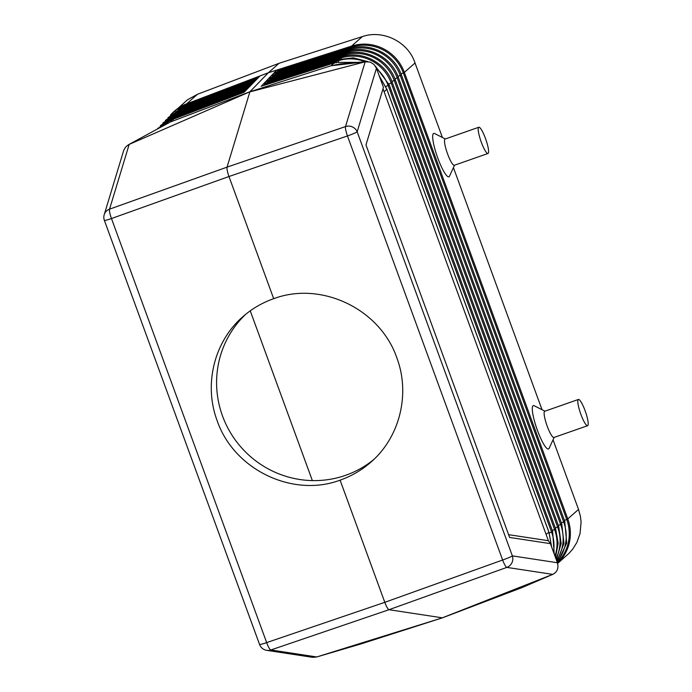 <?xml version="1.0" encoding="UTF-8"?>
<svg xmlns="http://www.w3.org/2000/svg" width="692" height="692" viewBox="0 0 692 692"><rect width="100%" height="100%" fill="white"/><g stroke="black" fill="none" stroke-linecap="round" stroke-linejoin="round"><path stroke-width="1.04" d="M442.404 137.474L413.877 59.867C405.624 40.517 381.958 29.808 362.383 36.572L279.075 63.292L268.323 72.772L353.776 45.456A42.385 41.52 -131.4 0 0 351.571 46.096L362.383 36.572M351.648 48.033L351.519 47.134L277.527 70.844L276.8 70.065L353.776 45.456A42.385 41.52 -131.4 0 1 404.37 72.383L404.353 72.401C402.908 68.802 402.917 68.793 404.37 72.383L567.769 518.905C568.98 522.581 568.971 522.581 567.751 518.913L566.713 519.433A41.581 40.733 48.6 0 1 558.842 560.97M442.422 617.835L316.607 657.002L361.25 643.845L442.422 617.835L522.036 587.577L552.96 574.282L442.326 617.826L388.999 609.704C387.892 609.219 386.491 606.763 384.804 602.325L340.092 480.161C351.571 476.096 361.873 470.067 371.007 462.057C399.803 437.171 410.494 394.077 396.853 357.868C380.116 309.013 321.399 280.805 273.686 298.685L228.974 176.512C227.391 171.988 226.742 168.865 227.045 167.144L249.864 91.889L365.16 61.822L370.203 62.072L373.974 64.425L376.448 68.257L357.167 131.817A9.082 8.641 -163.1 0 0 345.516 126.575L227.045 167.144L109.544 209.157A9.082 1.782 -109.7 0 0 111.473 218.534A9.082 0.675 159.9 0 1 104.388 220.419A9.082 9.082 0 0 1 104.224 214.658A9.082 8.641 16.9 0 1 109.544 209.157L129.179 144.403L249.907 91.759L170.293 122.017L128.366 144.801L170.293 122.017L172.619 119.422L170.82 120.157L159.454 127.562L170.872 120.123L244.129 92.235M379.346 76.163L386.785 89.233L548.92 532.286L551.619 546.922M557.631 563.444L569.118 553.219L572.864 548.929L576.868 542.45L580.069 533.48L581.09 522.045L580.415 516.301L578.521 509.424L567.769 518.896A42.385 41.52 48.6 0 1 557.622 563.418M578.521 509.424L553.046 439.809M542.018 409.681L453.433 167.602M445.354 138.962L434.602 133.539A22.983 4.29 70.7 0 0 433.408 133.591A22.983 4.29 70.7 0 0 437.82 158.165A22.983 4.29 70.7 0 0 449.16 176.633A22.983 4.29 70.7 0 0 449.506 176.14L454.532 165.198M554.145 437.405L549.119 448.347A22.983 4.29 -109.3 0 1 548.773 448.84A22.983 4.29 -109.3 0 1 537.433 430.372A22.983 4.29 -109.3 0 1 533.022 405.797A22.983 4.29 -109.3 0 1 534.215 405.754L544.967 411.169M478.803 127.25L445.12 139.04A13.901 2.595 70.7 0 0 444.947 139.144A13.901 2.595 70.7 0 0 447.43 153.512A13.901 2.595 70.7 0 0 454.298 165.284L487.99 153.494A13.901 2.595 70.7 0 0 488.163 153.39A13.901 2.595 70.7 0 0 485.672 139.014A13.901 2.595 70.7 0 0 478.803 127.25A13.901 2.595 70.7 0 0 478.639 127.354A13.901 2.595 70.7 0 0 481.122 141.722A13.901 2.595 70.7 0 0 487.99 153.494M587.776 425.597A13.901 2.595 -109.3 0 1 587.603 425.701A13.901 2.595 -109.3 0 1 580.735 413.937A13.901 2.595 -109.3 0 1 578.252 399.561A13.901 2.595 -109.3 0 1 578.426 399.457A13.901 2.595 -109.3 0 1 585.285 411.23A13.901 2.595 -109.3 0 1 587.776 425.597M587.603 425.701L553.911 437.491A13.901 2.595 -109.3 0 1 547.043 425.727A13.901 2.595 -109.3 0 1 544.561 411.351A13.901 2.595 -109.3 0 1 544.734 411.247L578.426 399.457M564.421 520.41L566.713 519.433L403.315 72.919L404.353 72.401L567.769 518.905M522.036 587.577L552.726 574.377L506.838 567.397L388.999 609.704L270.857 649.978A9.082 8.884 -81.3 0 1 266.731 650.342A9.082 9.082 0 0 1 259.569 644.486L104.388 220.419M552.726 574.377C557.285 572.068 558.842 568.184 557.406 562.743L550.408 543.635L509.615 537.45L365.973 144.922L383.446 87.365L376.448 68.257M383.013 88.766L548.401 540.703L550.408 543.635M508.603 534.674L548.401 540.703M277.527 70.844L278.357 71.414M104.224 214.658L123.73 150.354L125.52 147.162L128.366 144.801M338.466 61.744L338.319 60.706L264.448 84.381L265.278 84.952M264.448 84.381L263.721 83.602L261.273 86.249M357.954 62.384L335.88 62.392L261.118 86.301M366.414 61.597L340.153 63.932L331.079 65.749L365.16 61.822L345.516 126.575A9.082 1.618 -108.9 0 0 347.453 135.952A9.082 0.675 -20.1 0 0 357.167 131.817L512.357 555.884A9.082 8.884 98.7 0 1 506.838 567.397A9.082 1.626 70.2 0 1 502.634 560.018L347.453 135.952L228.974 176.512L111.473 218.534L266.662 642.6A9.082 1.773 71.2 0 0 270.857 649.978L316.746 656.959L361.25 643.845M172.619 119.422L173.199 119.837L172.619 119.422L244.103 92.252L259.976 75.956L184.556 104.674A42.385 41.52 48.6 0 1 186.676 103.8L197.488 94.276L279.075 63.292M252.044 84.104L178.839 111.914A3.027 0.571 69.2 0 0 178.787 112.952L250.487 85.704M272.293 76.258L271.645 75.437L346.329 51.502A3.027 0.562 72.2 0 0 346.242 52.566L272.293 76.258L273.124 76.829M349.01 50.75L348.88 49.85L274.914 73.551L275.745 74.122M274.914 73.551L274.188 72.772L268.972 78.17L343.69 54.218A3.027 0.562 72.2 0 0 343.595 55.282L269.681 78.966L268.972 78.17M250.245 310.838L312.369 480.603M197.488 94.276L187.523 99.752L170.414 115.131A42.385 41.52 48.6 0 1 174.194 111.325A42.385 41.52 48.6 0 1 184.556 104.674L268.323 72.772L249.907 91.759L331.079 65.749L334.002 62.955L334.539 63.379L334.002 62.955M181.538 110.884L181.416 110.244A3.027 0.571 69.2 0 1 181.468 109.198L254.682 81.388M367.807 61.579L353.24 57.834L338.414 59.65L263.721 83.602L268.954 78.187M340.092 480.161C292.508 497.92 233.922 469.6 217.176 420.745C203.535 384.544 214.165 341.502 242.866 316.702C251.966 308.718 262.233 302.715 273.686 298.685M316.607 657.002L312.646 657.331L266.731 650.342M373.68 459.609A96.889 94.908 48.6 0 1 222.53 416.03A96.889 94.908 48.6 0 1 245.625 314.358M249.397 86.829L176.218 114.621A3.027 0.571 69.2 0 0 176.166 115.668L247.84 88.42M186.658 103.826L268.323 72.772L351.553 46.113A3.027 0.562 72.2 0 0 351.519 47.134A41.581 40.733 -131.4 0 1 403.315 72.919L401.014 73.906M276.8 70.065L274.188 72.772M274.205 72.755L348.976 48.786A3.027 0.562 72.2 0 0 348.88 49.85A41.269 40.421 -131.4 0 1 400.279 75.437L563.677 521.95A41.269 40.421 48.6 0 1 557.06 561.792M552.285 530.487L554.577 529.51L391.17 82.997A40.318 39.487 -131.4 0 0 340.957 57.998L267.069 81.673L266.342 80.895M266.359 80.877L341.052 56.934A3.027 0.562 72.2 0 0 340.957 57.998L341.087 58.898M269.681 78.966L270.511 79.537M267.069 81.673L267.899 82.244M404.37 72.383L415.113 62.911M548.92 532.286L546.066 534.311M386.785 89.233L384.121 91.794M549.249 533.013L551.541 532.027A39.998 39.176 48.6 0 1 553.496 552.06M556.394 559.975L561.143 543.497L558.703 526.396L557.605 526.984A40.629 39.799 48.6 0 1 555.944 558.747M385.781 86.526L389.233 84.917L552.631 531.43L551.541 532.027L388.143 85.514A39.998 39.176 -131.4 0 0 376.656 68.811M388.878 83.983L392.269 82.4L555.667 528.913L554.577 529.51A40.318 39.487 48.6 0 1 554.967 556.083M555.321 527.97L557.605 526.984L394.206 80.48A40.629 39.799 -131.4 0 0 343.595 55.282L343.725 56.182M391.914 81.466L395.305 79.883L558.703 526.396M397.978 76.423L401.369 74.848L564.767 521.361L561.394 522.936M394.942 78.949L398.332 77.366L561.74 523.879L560.641 524.467L397.243 77.962A40.949 40.11 -131.4 0 0 346.242 52.566L346.363 53.466M558.357 525.453L560.641 524.467A40.949 40.11 48.6 0 1 556.61 560.572M564.767 521.361L566.705 543.151L557.406 562.734L512.357 555.884A9.082 0.675 -20.1 0 1 502.634 560.018L384.804 602.325L266.662 642.6A9.082 0.675 159.9 0 1 259.569 644.486M176.287 116.308L176.166 115.668A40.318 39.487 48.6 0 0 167.672 120.166M173.666 119.015L173.545 118.375L245.193 91.145M160.734 126.42A39.998 39.176 48.6 0 1 173.545 118.375A3.027 0.571 69.2 0 1 173.588 117.329L157.638 128.565M336.286 62.851L335.88 62.392L336.286 62.851M365.082 61.726A39.998 39.176 -131.4 0 0 338.319 60.706A3.027 0.562 72.2 0 1 338.414 59.65M172.81 114.803A40.949 40.11 48.6 0 1 181.416 110.244L253.134 82.988M171.53 120.512L170.82 120.157L171.53 120.512M178.917 113.592L178.787 112.952A40.629 39.799 48.6 0 0 170.241 117.484M257.363 78.646L184.089 106.49A3.027 0.571 69.2 0 0 184.037 107.537L255.78 80.272M184.159 108.177L184.037 107.537A41.269 40.421 48.6 0 0 175.379 112.121M186.788 105.469L186.658 104.821L258.427 77.547M177.948 109.44A41.581 40.733 48.6 0 1 186.658 104.821A3.027 0.571 69.2 0 1 186.658 103.817M551.662 547.052L548.964 532.217L386.837 89.173L379.268 75.956M556.999 561.627L563.971 543.419L561.74 523.879M554.223 554.041L552.631 531.43M555.512 557.57L558.184 543.307L555.667 528.913M358.11 62.366L335.914 62.366L261.178 86.266M401.369 74.848C394.319 54.011 369.485 41.65 348.976 48.786M389.233 84.917L375.401 66.164M395.305 79.883C388.35 59.365 363.905 47.186 343.69 54.218M176.218 114.621L160.371 125.676M246.776 89.519L173.588 117.329M178.839 111.914L162.88 123.038M398.332 77.366C391.335 56.683 366.691 44.418 346.329 51.502M392.269 82.4C385.375 62.038 361.112 49.954 341.052 56.934M184.089 106.49L167.905 117.77M181.468 109.198L165.388 120.408"/></g></svg>
